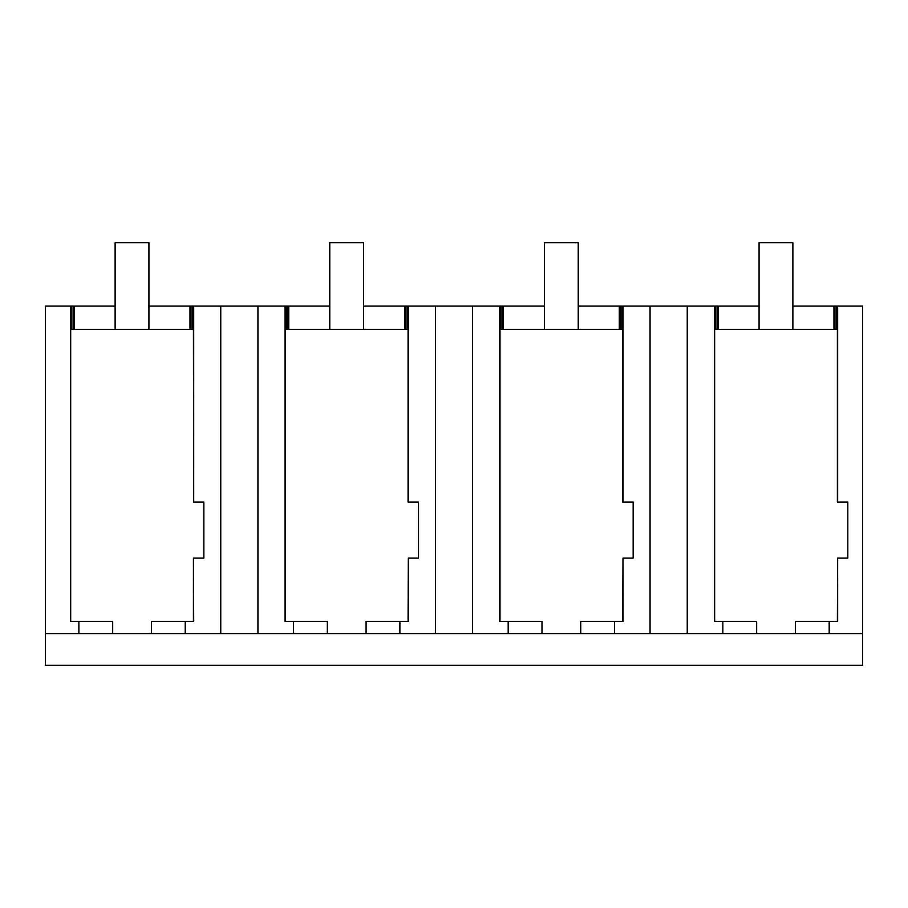 <?xml version="1.0" encoding="UTF-8"?>
<svg xmlns="http://www.w3.org/2000/svg" width="908" height="908" viewBox="0 0 908 908"><rect width="100%" height="100%" fill="white"/><g stroke="black" fill="none" stroke-linecap="round" stroke-linejoin="round"><path stroke-width="1.36" d="M78.883 621.356L70.427 621.356L70.427 306.109L45.4 306.109L45.4 633.58L78.883 633.58L78.883 621.356L112.683 621.356L112.683 633.58L220.757 633.58L220.757 306.109L329.774 306.109M78.883 633.58L112.683 633.58M70.427 306.109L71.607 306.109L71.607 329.354M220.757 306.109L193.688 306.109L193.688 502.033L193.427 329.354L70.688 329.354L70.688 621.356M45.4 633.58L45.4 665.269L862.6 665.269L862.6 306.109L836.461 306.109L836.461 329.354M862.6 633.58L220.757 633.58M151.432 633.58L151.432 621.356L193.688 621.356L193.427 558.079L193.427 621.356M714.641 621.356L714.641 329.354L837.38 329.354L837.38 502.033L847.811 502.033L847.811 558.079L837.641 558.079L837.641 621.356L829.186 621.356L829.186 633.58M285.339 621.356L285.339 329.354L408.078 329.354L408.078 502.033L418.509 502.033L418.509 558.079L408.339 558.079L408.339 621.356L399.883 621.356L399.883 633.58M499.99 621.356L499.99 329.354L622.729 329.354L622.729 502.033L633.16 502.033L633.16 558.079L622.99 558.079L622.99 621.356L614.534 621.356L614.534 633.58M71.607 306.109L73.083 306.109L73.083 329.354M578.226 306.109L759.077 306.109M792.877 306.109L833.953 306.109L833.953 329.354M836.461 306.109L833.953 306.109M73.083 306.109L115.123 306.109M148.923 306.109L189.988 306.109L189.988 329.354M193.688 306.109L189.988 306.109M363.575 306.109L404.639 306.109L404.639 329.354M435.409 633.58L435.409 306.109L404.639 306.109M435.409 306.109L544.425 306.109M185.232 633.58L185.232 621.356M193.688 502.033L203.857 502.033L203.857 558.079L193.688 558.079M192.507 306.109L192.507 329.354M74.127 306.109L74.127 329.354M191.032 306.109L191.032 329.354M834.985 306.109L834.985 329.354M837.641 306.109L837.641 502.033M718.08 306.109L718.08 329.354M717.048 306.109L717.048 329.354M756.648 633.58L756.648 621.356L722.836 621.356L722.836 633.58M795.385 633.58L795.385 621.356L829.186 621.356M837.641 558.079L837.38 621.356M714.392 306.109L714.392 621.356L722.836 621.356M715.572 306.109L715.572 329.354M687.242 633.58L687.242 306.109M408.339 306.109L408.339 502.033M407.159 306.109L407.159 329.354M408.339 558.079L408.078 621.356M366.083 633.58L366.083 621.356L399.883 621.356M257.94 633.58L257.94 306.109M293.534 633.58L293.534 621.356L327.334 621.356L327.334 633.58M285.089 306.109L285.089 621.356L293.534 621.356M286.258 306.109L286.258 329.354M287.734 306.109L287.734 329.354M288.778 306.109L288.778 329.354M405.683 306.109L405.683 329.354M650.06 633.58L650.06 306.109M622.99 306.109L622.99 502.033M621.81 306.109L621.81 329.354M622.99 558.079L622.729 621.356M580.734 633.58L580.734 621.356L614.534 621.356M472.591 633.58L472.591 306.109M508.185 633.58L508.185 621.356L541.985 621.356L541.985 633.58M499.74 306.109L499.74 621.356L508.185 621.356M500.921 306.109L500.921 329.354M502.396 306.109L502.396 329.354M503.429 306.109L503.429 329.354M619.301 306.109L619.301 329.354M620.334 306.109L620.334 329.354M148.923 329.354L148.923 242.731L115.123 242.731L115.123 329.354M363.575 329.354L363.575 242.731L329.774 242.731L329.774 329.354M578.226 329.354L578.226 242.731L544.425 242.731L544.425 329.354M792.877 329.354L792.877 242.731L759.077 242.731L759.077 329.354"/></g></svg>
